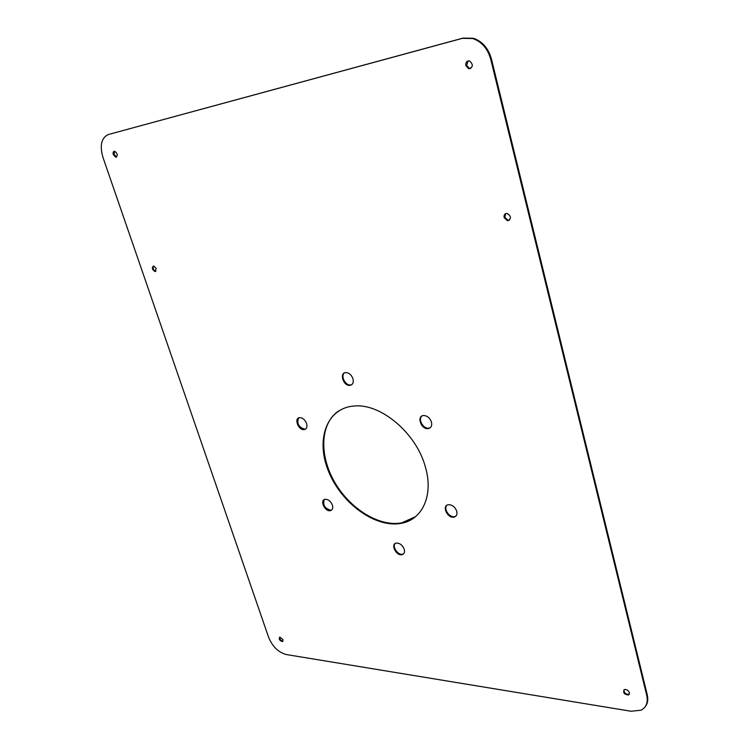 <?xml version="1.0" encoding="UTF-8"?>
<svg xmlns="http://www.w3.org/2000/svg" width="749" height="749" viewBox="0 0 749 749"><rect width="100%" height="100%" fill="white"/><g stroke="black" fill="none" stroke-linecap="round" stroke-linejoin="round"><path stroke-width="1.12" d="M282.963 639.609L279.761 637.043C278.637 639.103 279.517 640.62 282.401 641.593L282.963 639.609M279.752 637.053C279.667 639.356 280.735 640.704 282.972 641.116L282.401 641.593M113.342 154.687L115.721 157.187C118.005 155.558 117.659 153.573 114.681 151.242C113.249 151.354 112.799 152.506 113.342 154.687M114.494 151.232L114.082 154.434L116.647 156.944M332.434 505.219C330.786 501.278 328.362 499.293 325.178 499.265C319.411 499.873 324.804 511.885 330.29 510.687C332.49 510.088 333.202 508.262 332.434 505.219M324.251 499.564C322.585 505.041 324.804 508.599 330.899 510.238L331.807 509.929M456.74 511.202C454.98 506.811 452.162 504.648 448.295 504.714C441.479 505.631 447.49 518.692 453.997 517.119C456.534 516.389 457.452 514.423 456.74 511.202M446.919 505.257C443.165 508.637 449.447 517.943 454.587 516.623L455.944 516.08M306.622 423.588C305.096 419.805 302.811 417.82 299.75 417.642C293.683 417.839 298.252 430.441 304.075 429.617C306.622 429.074 307.464 427.061 306.622 423.588M298.682 417.914C296.529 423.372 298.542 427.136 304.712 429.205L305.77 428.924M431.443 422.015C429.86 417.839 427.23 415.676 423.569 415.526C416.322 415.854 421.078 429.636 428.063 428.625C431.096 427.988 432.22 425.788 431.443 422.015M421.902 416.032C417.745 419.243 423.222 429.037 428.69 428.166L430.329 427.651M352.966 378.751C351.487 374.884 349.118 372.815 345.879 372.562C339.1 372.543 343.22 386.044 349.764 385.389C352.751 384.855 353.818 382.636 352.966 378.751M344.446 372.899C340.364 375.717 345.233 385.566 350.41 384.977L351.824 384.621M425.32 466.786C416.313 433.034 380.511 403.102 354.09 406.033C326.461 407.962 315.376 440.075 328.68 471.711C341.507 503.422 375.418 528.251 401.099 523.345C422.361 519.89 433.849 495.22 425.32 466.786M338.595 410.976C320.263 423.307 319.018 454.812 334.344 481.626C349.502 508.515 379.05 527.127 401.698 522.868L415.498 516.688M504.105 217.556L507.447 220.768C511.548 218.83 511.445 216.386 507.12 213.418C504.77 213.502 503.759 214.879 504.105 217.556M505.79 213.568L504.76 217.191L508.103 220.403L509.423 220.243M465.887 65.631L468.668 68.749C473.218 67.298 473.508 64.686 469.539 60.894C466.767 60.725 465.55 62.307 465.887 65.631M468.181 60.847L466.599 65.36L469.38 68.477L470.737 68.505M156.232 268.479L153.667 265.961C151.588 267.702 152.056 269.565 155.062 271.55L156.232 268.479M153.489 265.961C152.562 268.32 153.32 270.08 155.764 271.232L155.951 271.232M404.245 549.298C402.466 545.066 399.788 542.997 396.23 543.091C390.163 544.055 396.296 556.254 402.044 554.691C404.217 554.007 404.956 552.21 404.245 549.298M395.2 543.493C391.83 546.62 398.019 555.533 402.634 554.204L403.645 553.792M629.422 692.759C628.289 690.241 626.585 689.174 624.291 689.576C622.794 692.694 624.207 694.51 628.533 695.006L629.422 692.759M623.973 689.763C624.02 692.919 625.705 694.463 629.038 694.37L629.347 694.192M108.446 134.492L462.442 38.33L472.769 38.536C481.738 41.71 487.739 48.648 490.754 59.349L646.752 695.418C648.222 702.44 646.312 707.365 641.032 710.192L631.154 711.269L286.287 654.542C278.413 652.388 272.542 646.677 268.657 637.418L102.931 157.318C99.57 145.353 101.405 137.741 108.446 134.492L463.163 38.077L473.48 38.283C482.45 41.448 488.442 48.385 491.456 59.077L647.248 694.782C648.372 699.641 647.679 703.629 645.179 706.738M462.442 38.33L463.163 38.077M646.752 695.418L647.248 694.782M490.754 59.349L491.456 59.077M115.721 157.187L116.46 156.925M330.29 510.687L330.899 510.238M453.997 517.119L454.587 516.623M304.075 429.617L304.712 429.205M428.063 428.625L428.69 428.166M349.764 385.389L350.41 384.977M401.099 523.345L401.698 522.868M507.447 220.768L508.103 220.403M468.668 68.749L469.38 68.477M155.062 271.55L155.764 271.232M402.044 554.691L402.634 554.204M628.533 695.006L629.038 694.37M472.769 38.536L473.48 38.283"/></g></svg>
